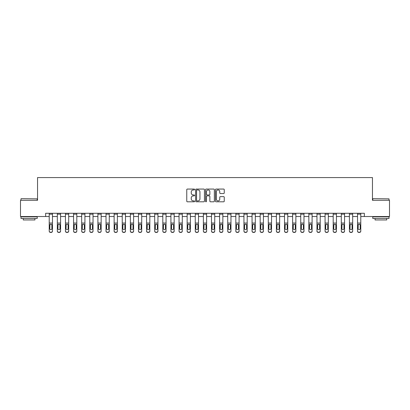 <?xml version="1.0" encoding="UTF-8"?>
<svg xmlns="http://www.w3.org/2000/svg" width="410" height="410" viewBox="0 0 410 410"><rect width="100%" height="100%" fill="white"/><g stroke="black" fill="none" stroke-linecap="round" stroke-linejoin="round"><path stroke-width="0.61" d="M194.617 189.502A0.446 0.446 0 0 0 194.171 189.056L187.401 189.056A0.635 0.635 0 0 0 186.76 189.692L186.76 201.161A0.635 0.635 0 0 0 187.401 201.797L194.171 201.797A0.446 0.446 0 0 0 194.617 201.351A0.446 0.446 0 0 0 194.171 200.905L193.294 200.905A2.04 2.04 0 0 1 191.255 198.865L191.255 197.912A2.04 2.04 0 0 1 193.294 195.872L194.171 195.872A0.446 0.446 0 0 0 194.617 195.426A0.446 0.446 0 0 0 194.171 194.981L193.294 194.981A2.04 2.04 0 0 1 191.255 192.941L191.255 191.988A2.04 2.04 0 0 1 193.294 189.948L194.171 189.948A0.446 0.446 0 0 0 194.617 189.502M223.619 193.546A0.635 0.635 0 0 0 224.255 192.91L224.255 189.692A0.635 0.635 0 0 0 223.619 189.056L216.101 189.056A0.635 0.635 0 0 0 215.465 189.692L215.465 201.161A0.635 0.635 0 0 0 216.101 201.797L223.619 201.797A0.635 0.635 0 0 0 224.255 201.161L224.255 197.272A0.635 0.635 0 0 0 223.619 196.636L220.401 196.636A0.635 0.635 0 0 0 219.765 197.272L219.765 199.198A1.707 1.707 0 0 1 218.058 200.905A1.707 1.707 0 0 1 216.357 199.198L216.357 191.649A1.707 1.707 0 0 1 218.058 189.948A1.707 1.707 0 0 1 219.765 191.649L219.765 192.91A0.635 0.635 0 0 0 220.401 193.546L223.619 193.546M45.653 216.521L20.5 216.521L20.5 200.295L37.541 200.295L37.541 177.576L372.459 177.576L372.459 200.295L389.5 200.295L389.5 216.521L364.346 216.521L364.346 213.277L45.653 213.277L45.653 216.521L49.221 216.521M204.441 189.692A0.635 0.635 0 0 0 203.806 189.056L196.287 189.056A0.635 0.635 0 0 0 195.652 189.692L195.652 201.161A0.635 0.635 0 0 0 196.287 201.797L203.806 201.797A0.635 0.635 0 0 0 204.441 201.161L204.441 189.692M206.194 189.056L213.712 189.056A0.635 0.635 0 0 1 214.348 189.692L214.348 201.161A0.635 0.635 0 0 1 213.712 201.797L210.494 201.797A0.635 0.635 0 0 1 209.858 201.161L209.858 196.508A0.635 0.635 0 0 0 209.223 195.872L207.086 195.872A0.635 0.635 0 0 0 206.45 196.508L206.45 201.351A0.446 0.446 0 0 1 206.004 201.797A0.446 0.446 0 0 1 205.559 201.351L205.559 189.692A0.635 0.635 0 0 1 206.194 189.056M52.465 216.521L57.333 216.521M60.583 216.521L65.446 216.521M68.695 216.521L73.564 216.521M76.808 216.521L81.677 216.521M84.921 216.521L89.79 216.521M93.034 216.521L97.903 216.521M101.147 216.521L106.016 216.521M109.26 216.521L114.129 216.521M117.373 216.521L122.241 216.521M125.486 216.521L130.354 216.521M133.604 216.521L138.467 216.521M141.716 216.521L146.585 216.521M149.829 216.521L154.698 216.521M157.942 216.521L162.811 216.521M166.055 216.521L170.924 216.521M174.168 216.521L179.037 216.521M182.281 216.521L187.15 216.521M190.394 216.521L195.262 216.521M198.512 216.521L203.375 216.521M206.625 216.521L211.488 216.521M214.737 216.521L219.606 216.521M222.85 216.521L227.719 216.521M230.963 216.521L235.832 216.521M239.076 216.521L243.945 216.521M247.189 216.521L252.058 216.521M255.302 216.521L260.171 216.521M263.415 216.521L268.284 216.521M271.533 216.521L276.396 216.521M279.646 216.521L284.514 216.521M287.758 216.521L292.627 216.521M295.871 216.521L300.74 216.521M303.984 216.521L308.853 216.521M312.097 216.521L316.966 216.521M320.21 216.521L325.079 216.521M328.323 216.521L333.192 216.521M336.436 216.521L341.304 216.521M344.554 216.521L349.417 216.521M352.667 216.521L357.535 216.521M360.779 216.521L364.346 216.521M196.99 189.948A0.446 0.446 0 0 0 196.544 190.394L196.544 200.459A0.446 0.446 0 0 0 196.99 200.905L197.912 200.905A2.04 2.04 0 0 0 199.952 198.865L199.952 191.988A2.04 2.04 0 0 0 197.912 189.948L196.99 189.948M209.858 191.685A1.707 1.707 0 0 0 208.152 189.979A1.707 1.707 0 0 0 206.45 191.685L206.45 194.345A0.635 0.635 0 0 0 207.086 194.981L209.223 194.981A0.635 0.635 0 0 0 209.858 194.345L209.858 191.685M49.221 224.921L49.221 230.933A1.297 1.286 0 0 0 50.522 232.219L51.168 232.219A1.297 1.286 0 0 0 52.465 230.933L52.465 231.137A1.297 1.286 180 0 1 51.168 232.424L51.168 232.219M51.88 228.616L51.88 225.198L51.88 228.616A1.04 1.03 180 0 1 50.845 229.646A1.04 1.03 180 0 0 51.88 228.616M49.805 228.816L49.805 228.616A1.04 1.03 180 0 0 50.845 229.646M50.302 224.306L49.805 225.116M51.388 224.306L50.845 224.152L51.768 224.716L51.88 225.198M52.465 213.277L52.465 231.137M49.221 213.277L49.221 231.137A1.297 1.286 180 0 0 50.522 232.424L51.168 232.424M49.221 224.716L49.923 224.716L49.805 228.616M49.923 224.716L50.845 224.152M57.333 224.921L57.333 230.933A1.297 1.286 0 0 0 58.635 232.219L59.281 232.219A1.297 1.286 0 0 0 60.583 230.933L60.583 231.137A1.297 1.286 180 0 1 59.281 232.424L59.281 232.219M59.998 228.616L59.998 225.198L59.998 228.616A1.04 1.03 180 0 1 58.958 229.646A1.04 1.03 180 0 0 59.998 228.616M57.918 228.816L57.918 228.616A1.04 1.03 180 0 0 58.958 229.646M58.415 224.306L57.918 225.116M59.501 224.306L58.958 224.152L59.88 224.716L59.998 225.198M65.446 224.921L65.446 230.933A1.297 1.286 0 0 0 66.748 232.219L67.394 232.219A1.297 1.286 0 0 0 68.695 230.933L68.695 231.137A1.297 1.286 180 0 1 67.394 232.424L67.394 232.219M68.111 228.616L68.111 225.198L68.111 228.616A1.04 1.03 180 0 1 67.071 229.646A1.04 1.03 180 0 0 68.111 228.616M66.03 228.816L66.03 228.616A1.04 1.03 180 0 0 67.071 229.646M66.528 224.306L66.03 225.116M67.614 224.306L67.071 224.152L67.993 224.716L68.111 225.198M73.564 224.921L73.564 230.933A1.297 1.286 0 0 0 74.861 232.219L75.512 232.219A1.297 1.286 0 0 0 76.808 230.933L76.808 231.137A1.297 1.286 180 0 1 75.512 232.424L75.512 232.219M76.224 228.616L76.224 225.198L76.224 228.616A1.04 1.03 180 0 1 75.184 229.646A1.04 1.03 180 0 0 76.224 228.616M74.148 228.816L74.148 228.616A1.04 1.03 180 0 0 75.184 229.646M74.64 224.306L74.148 225.116M75.727 224.306L75.184 224.152L76.106 224.716L76.224 225.198M60.583 213.277L60.583 231.137M57.333 213.277L57.333 231.137A1.297 1.286 180 0 0 58.635 232.424L59.281 232.424M57.333 224.716L58.035 224.716L57.918 228.616M58.035 224.716L58.958 224.152M68.695 213.277L68.695 231.137M65.446 213.277L65.446 231.137A1.297 1.286 180 0 0 66.748 232.424L67.394 232.424M65.446 224.716L66.148 224.716L66.03 228.616M66.148 224.716L67.071 224.152M76.808 213.277L76.808 231.137M73.564 213.277L73.564 231.137A1.297 1.286 180 0 0 74.861 232.424L75.512 232.424M73.564 224.716L74.261 224.716L74.148 228.616M74.261 224.716L75.184 224.152M81.677 224.921L81.677 230.933A1.297 1.286 0 0 0 82.974 232.219L83.625 232.219A1.297 1.286 0 0 0 84.921 230.933L84.921 231.137A1.297 1.286 180 0 1 83.625 232.424L83.625 232.219M84.337 228.616L84.337 225.198L84.337 228.616A1.04 1.03 180 0 1 83.297 229.646A1.04 1.03 180 0 0 84.337 228.616M82.261 228.816L82.261 228.616A1.04 1.03 180 0 0 83.297 229.646M82.758 224.306L82.261 225.116M83.84 224.306L83.297 224.152L84.224 224.716L84.337 225.198M84.921 213.277L84.921 231.137M81.677 213.277L81.677 231.137A1.297 1.286 180 0 0 82.974 232.424L83.625 232.424M81.677 224.716L82.374 224.716L82.261 228.616M82.374 224.716L83.297 224.152M21.182 198.671L37.213 198.865L21.182 198.671M29.1 218.468L20.987 218.468L20.987 216.844L37.213 216.844L37.213 218.468L29.1 218.468M34.942 218.468L34.942 219.96L23.257 219.96L23.257 218.468M372.982 198.671L389.013 198.865L372.982 198.671M380.9 218.468L372.787 218.468L372.787 216.844L389.013 216.844L389.013 218.468L380.9 218.468M386.743 218.468L386.743 219.96L375.058 219.96L375.058 218.468M89.79 224.921L89.79 230.933A1.297 1.286 0 0 0 91.087 232.219L91.737 232.219A1.297 1.286 0 0 0 93.034 230.933L93.034 231.137A1.297 1.286 180 0 1 91.737 232.424L91.737 232.219M92.45 228.616L92.45 225.198L92.45 228.616A1.04 1.03 180 0 1 91.409 229.646A1.04 1.03 180 0 0 92.45 228.616M90.374 228.816L90.374 228.616A1.04 1.03 180 0 0 91.409 229.646M90.871 224.306L90.374 225.116M91.953 224.306L91.409 224.152L92.337 224.716L92.45 225.198M93.034 213.277L93.034 231.137M89.79 213.277L89.79 231.137A1.297 1.286 180 0 0 91.087 232.424L91.737 232.424M89.79 224.716L90.487 224.716L90.374 228.616M90.487 224.716L91.409 224.152M97.903 224.921L97.903 230.933A1.297 1.286 0 0 0 99.199 232.219L99.85 232.219A1.297 1.286 0 0 0 101.147 230.933L101.147 231.137A1.297 1.286 180 0 1 99.85 232.424L99.85 232.219M100.563 228.616L100.563 225.198L100.563 228.616A1.04 1.03 180 0 1 99.527 229.646A1.04 1.03 180 0 0 100.563 228.616M98.487 228.816L98.487 228.616A1.04 1.03 180 0 0 99.527 229.646M98.984 224.306L98.487 225.116M100.066 224.306L99.527 224.152L100.45 224.716L100.563 225.198M101.147 213.277L101.147 231.137M97.903 213.277L97.903 231.137A1.297 1.286 180 0 0 99.199 232.424L99.85 232.424M97.903 224.716L98.6 224.716L98.487 228.616M98.6 224.716L99.527 224.152M106.016 224.921L106.016 230.933A1.297 1.286 0 0 0 107.312 232.219L107.963 232.219A1.297 1.286 0 0 0 109.26 230.933L109.26 231.137A1.297 1.286 180 0 1 107.963 232.424L107.963 232.219M108.676 228.616L108.676 225.198L108.676 228.616A1.04 1.03 180 0 1 107.64 229.646A1.04 1.03 180 0 0 108.676 228.616M106.6 228.816L106.6 228.616A1.04 1.03 180 0 0 107.64 229.646M107.097 224.306L106.6 225.116M108.178 224.306L107.64 224.152L108.563 224.716L108.676 225.198M109.26 213.277L109.26 231.137M106.016 213.277L106.016 231.137A1.297 1.286 180 0 0 107.312 232.424L107.963 232.424M106.016 224.716L106.713 224.716L106.6 228.616M106.713 224.716L107.64 224.152M114.129 224.921L114.129 230.933A1.297 1.286 0 0 0 115.425 232.219L116.076 232.219A1.297 1.286 0 0 0 117.373 230.933L117.373 231.137A1.297 1.286 180 0 1 116.076 232.424L116.076 232.219M116.788 228.616L116.788 225.198L116.788 228.616A1.04 1.03 180 0 1 115.753 229.646A1.04 1.03 180 0 0 116.788 228.616M114.713 228.816L114.713 228.616A1.04 1.03 180 0 0 115.753 229.646M115.21 224.306L114.713 225.116M116.291 224.306L115.753 224.152L116.676 224.716L116.788 225.198M117.373 213.277L117.373 231.137M114.129 213.277L114.129 231.137A1.297 1.286 180 0 0 115.425 232.424L116.076 232.424M114.129 224.716L114.831 224.716L114.713 228.616M114.831 224.716L115.753 224.152M122.241 224.921L122.241 230.933A1.297 1.286 0 0 0 123.543 232.219L124.189 232.219A1.297 1.286 0 0 0 125.486 230.933L125.486 231.137A1.297 1.286 180 0 1 124.189 232.424L124.189 232.219M124.906 228.616L124.906 225.198L124.906 228.616A1.04 1.03 180 0 1 123.866 229.646A1.04 1.03 180 0 0 124.906 228.616M122.826 228.816L122.826 228.616A1.04 1.03 180 0 0 123.866 229.646M123.323 224.306L122.826 225.116M124.409 224.306L123.866 224.152L124.789 224.716L124.906 225.198M125.486 213.277L125.486 231.137M122.241 213.277L122.241 231.137A1.297 1.286 180 0 0 123.543 232.424L124.189 232.424M122.241 224.716L122.944 224.716L122.826 228.616M122.944 224.716L123.866 224.152M130.354 224.921L130.354 230.933A1.297 1.286 0 0 0 131.656 232.219L132.302 232.219A1.297 1.286 0 0 0 133.604 230.933L133.604 231.137A1.297 1.286 180 0 1 132.302 232.424L132.302 232.219M133.019 228.616L133.019 225.198L133.019 228.616A1.04 1.03 180 0 1 131.979 229.646A1.04 1.03 180 0 0 133.019 228.616M130.939 228.816L130.939 228.616A1.04 1.03 180 0 0 131.979 229.646M131.436 224.306L130.939 225.116M132.522 224.306L131.979 224.152L132.901 224.716L133.019 225.198M133.604 213.277L133.604 231.137M130.354 213.277L130.354 231.137A1.297 1.286 180 0 0 131.656 232.424L132.302 232.424M130.354 224.716L131.056 224.716L130.939 228.616M131.056 224.716L131.979 224.152M138.467 224.921L138.467 230.933A1.297 1.286 0 0 0 139.769 232.219L140.415 232.219A1.297 1.286 0 0 0 141.716 230.933L141.716 231.137A1.297 1.286 180 0 1 140.415 232.424L140.415 232.219M141.132 228.616L141.132 225.198L141.132 228.616A1.04 1.03 180 0 1 140.092 229.646A1.04 1.03 180 0 0 141.132 228.616M139.051 228.816L139.051 228.616A1.04 1.03 180 0 0 140.092 229.646M139.549 224.306L139.051 225.116M140.635 224.306L140.092 224.152L141.014 224.716L141.132 225.198M141.716 213.277L141.716 231.137M138.467 213.277L138.467 231.137A1.297 1.286 180 0 0 139.769 232.424L140.415 232.424M138.467 224.716L139.169 224.716L139.051 228.616M139.169 224.716L140.092 224.152M146.585 224.921L146.585 230.933A1.297 1.286 0 0 0 147.882 232.219L148.533 232.219A1.297 1.286 0 0 0 149.829 230.933L149.829 231.137A1.297 1.286 180 0 1 148.533 232.424L148.533 232.219M149.245 228.616L149.245 225.198L149.245 228.616A1.04 1.03 180 0 1 148.205 229.646A1.04 1.03 180 0 0 149.245 228.616M147.169 228.816L147.169 228.616A1.04 1.03 180 0 0 148.205 229.646M147.661 224.306L147.169 225.116M148.748 224.306L148.205 224.152L149.127 224.716L149.245 225.198M149.829 213.277L149.829 231.137M146.585 213.277L146.585 231.137A1.297 1.286 180 0 0 147.882 232.424L148.533 232.424M146.585 224.716L147.282 224.716L147.169 228.616M147.282 224.716L148.205 224.152M154.698 224.921L154.698 230.933A1.297 1.286 0 0 0 155.995 232.219L156.646 232.219A1.297 1.286 0 0 0 157.942 230.933L157.942 231.137A1.297 1.286 180 0 1 156.646 232.424L156.646 232.219M157.358 228.616L157.358 225.198L157.358 228.616A1.04 1.03 180 0 1 156.318 229.646A1.04 1.03 180 0 0 157.358 228.616M155.282 228.816L155.282 228.616A1.04 1.03 180 0 0 156.318 229.646M155.779 224.306L155.282 225.116M156.861 224.306L156.318 224.152L157.245 224.716L157.358 225.198M157.942 213.277L157.942 231.137M154.698 213.277L154.698 231.137A1.297 1.286 180 0 0 155.995 232.424L156.646 232.424M154.698 224.716L155.395 224.716L155.282 228.616M155.395 224.716L156.318 224.152M162.811 224.921L162.811 230.933A1.297 1.286 0 0 0 164.108 232.219L164.758 232.219A1.297 1.286 0 0 0 166.055 230.933L166.055 231.137A1.297 1.286 180 0 1 164.758 232.424L164.758 232.219M165.471 228.616L165.471 225.198L165.471 228.616A1.04 1.03 180 0 1 164.43 229.646A1.04 1.03 180 0 0 165.471 228.616M163.395 228.816L163.395 228.616A1.04 1.03 180 0 0 164.43 229.646M163.892 224.306L163.395 225.116M164.974 224.306L164.43 224.152L165.358 224.716L165.471 225.198M166.055 213.277L166.055 231.137M162.811 213.277L162.811 231.137A1.297 1.286 180 0 0 164.108 232.424L164.758 232.424M162.811 224.716L163.508 224.716L163.395 228.616M163.508 224.716L164.43 224.152M170.924 224.921L170.924 230.933A1.297 1.286 0 0 0 172.22 232.219L172.871 232.219A1.297 1.286 0 0 0 174.168 230.933L174.168 231.137A1.297 1.286 180 0 1 172.871 232.424L172.871 232.219M173.584 228.616L173.584 225.198L173.584 228.616A1.04 1.03 180 0 1 172.548 229.646A1.04 1.03 180 0 0 173.584 228.616M171.508 228.816L171.508 228.616A1.04 1.03 180 0 0 172.548 229.646M172.005 224.306L171.508 225.116M173.087 224.306L172.548 224.152L173.471 224.716L173.584 225.198M174.168 213.277L174.168 231.137M170.924 213.277L170.924 231.137A1.297 1.286 180 0 0 172.22 232.424L172.871 232.424M170.924 224.716L171.621 224.716L171.508 228.616M171.621 224.716L172.548 224.152M179.037 224.921L179.037 230.933A1.297 1.286 0 0 0 180.333 232.219L180.984 232.219A1.297 1.286 0 0 0 182.281 230.933L182.281 231.137A1.297 1.286 180 0 1 180.984 232.424L180.984 232.219M181.697 228.616L181.697 225.198L181.697 228.616A1.04 1.03 180 0 1 180.661 229.646A1.04 1.03 180 0 0 181.697 228.616M179.621 228.816L179.621 228.616A1.04 1.03 180 0 0 180.661 229.646M180.118 224.306L179.621 225.116M181.199 224.306L180.661 224.152L181.584 224.716L181.697 225.198M182.281 213.277L182.281 231.137M179.037 213.277L179.037 231.137A1.297 1.286 180 0 0 180.333 232.424L180.984 232.424M179.037 224.716L179.734 224.716L179.621 228.616M179.734 224.716L180.661 224.152M187.15 224.921L187.15 230.933A1.297 1.286 0 0 0 188.446 232.219L189.097 232.219A1.297 1.286 0 0 0 190.394 230.933L190.394 231.137A1.297 1.286 180 0 1 189.097 232.424L189.097 232.219M189.809 228.616L189.809 225.198L189.809 228.616A1.04 1.03 180 0 1 188.774 229.646A1.04 1.03 180 0 0 189.809 228.616M187.734 228.816L187.734 228.616A1.04 1.03 180 0 0 188.774 229.646M188.231 224.306L187.734 225.116M189.317 224.306L188.774 224.152L189.697 224.716L189.809 225.198M190.394 213.277L190.394 231.137M187.15 213.277L187.15 231.137A1.297 1.286 180 0 0 188.446 232.424L189.097 232.424M187.15 224.716L187.852 224.716L187.734 228.616M187.852 224.716L188.774 224.152M195.262 224.921L195.262 230.933A1.297 1.286 0 0 0 196.564 232.219L197.21 232.219A1.297 1.286 0 0 0 198.512 230.933L198.512 231.137A1.297 1.286 180 0 1 197.21 232.424L197.21 232.219M197.927 228.616L197.927 225.198L197.927 228.616A1.04 1.03 180 0 1 196.887 229.646A1.04 1.03 180 0 0 197.927 228.616M195.847 228.816L195.847 228.616A1.04 1.03 180 0 0 196.887 229.646M196.344 224.306L195.847 225.116M197.43 224.306L196.887 224.152L197.81 224.716L197.927 225.198M198.512 213.277L198.512 231.137M195.262 213.277L195.262 231.137A1.297 1.286 180 0 0 196.564 232.424L197.21 232.424M195.262 224.716L195.965 224.716L195.847 228.616M195.965 224.716L196.887 224.152M203.375 224.921L203.375 230.933A1.297 1.286 0 0 0 204.677 232.219L205.323 232.219A1.297 1.286 0 0 0 206.625 230.933L206.625 231.137A1.297 1.286 180 0 1 205.323 232.424L205.323 232.219M206.04 228.616L206.04 225.198L206.04 228.616A1.04 1.03 180 0 1 205 229.646A1.04 1.03 180 0 0 206.04 228.616M203.96 228.816L203.96 228.616A1.04 1.03 180 0 0 205 229.646M204.457 224.306L203.96 225.116M205.543 224.306L205 224.152L205.922 224.716L206.04 225.198M206.625 213.277L206.625 231.137M203.375 213.277L203.375 231.137A1.297 1.286 180 0 0 204.677 232.424L205.323 232.424M203.375 224.716L204.077 224.716L203.96 228.616M204.077 224.716L205 224.152M211.488 224.921L211.488 230.933A1.297 1.286 0 0 0 212.79 232.219L213.436 232.219A1.297 1.286 0 0 0 214.737 230.933L214.737 231.137A1.297 1.286 180 0 1 213.436 232.424L213.436 232.219M214.153 228.616L214.153 225.198L214.153 228.616A1.04 1.03 180 0 1 213.113 229.646A1.04 1.03 180 0 0 214.153 228.616M212.072 228.816L212.072 228.616A1.04 1.03 180 0 0 213.113 229.646M212.57 224.306L212.072 225.116M213.656 224.306L213.113 224.152L214.035 224.716L214.153 225.198M214.737 213.277L214.737 231.137M211.488 213.277L211.488 231.137A1.297 1.286 180 0 0 212.79 232.424L213.436 232.424M211.488 224.716L212.19 224.716L212.072 228.616M212.19 224.716L213.113 224.152M219.606 224.921L219.606 230.933A1.297 1.286 0 0 0 220.903 232.219L221.554 232.219A1.297 1.286 0 0 0 222.85 230.933L222.85 231.137A1.297 1.286 180 0 1 221.554 232.424L221.554 232.219M222.266 228.616L222.266 225.198L222.266 228.616A1.04 1.03 180 0 1 221.226 229.646A1.04 1.03 180 0 0 222.266 228.616M220.19 228.816L220.19 228.616A1.04 1.03 180 0 0 221.226 229.646M220.683 224.306L220.19 225.116M221.769 224.306L221.226 224.152L222.148 224.716L222.266 225.198M222.85 213.277L222.85 231.137M219.606 213.277L219.606 231.137A1.297 1.286 180 0 0 220.903 232.424L221.554 232.424M219.606 224.716L220.303 224.716L220.19 228.616M220.303 224.716L221.226 224.152M227.719 224.921L227.719 230.933A1.297 1.286 0 0 0 229.016 232.219L229.667 232.219A1.297 1.286 0 0 0 230.963 230.933L230.963 231.137A1.297 1.286 180 0 1 229.667 232.424L229.667 232.219M230.379 228.616L230.379 225.198L230.379 228.616A1.04 1.03 180 0 1 229.339 229.646A1.04 1.03 180 0 0 230.379 228.616M228.303 228.816L228.303 228.616A1.04 1.03 180 0 0 229.339 229.646M228.8 224.306L228.303 225.116M229.882 224.306L229.339 224.152L230.266 224.716L230.379 225.198M230.963 213.277L230.963 231.137M227.719 213.277L227.719 231.137A1.297 1.286 180 0 0 229.016 232.424L229.667 232.424M227.719 224.716L228.416 224.716L228.303 228.616M228.416 224.716L229.339 224.152M235.832 224.921L235.832 230.933A1.297 1.286 0 0 0 237.129 232.219L237.779 232.219A1.297 1.286 0 0 0 239.076 230.933L239.076 231.137A1.297 1.286 180 0 1 237.779 232.424L237.779 232.219M238.492 228.616L238.492 225.198L238.492 228.616A1.04 1.03 180 0 1 237.451 229.646A1.04 1.03 180 0 0 238.492 228.616M236.416 228.816L236.416 228.616A1.04 1.03 180 0 0 237.451 229.646M236.913 224.306L236.416 225.116M237.995 224.306L237.451 224.152L238.379 224.716L238.492 225.198M239.076 213.277L239.076 231.137M235.832 213.277L235.832 231.137A1.297 1.286 180 0 0 237.129 232.424L237.779 232.424M235.832 224.716L236.529 224.716L236.416 228.616M236.529 224.716L237.451 224.152M243.945 224.921L243.945 230.933A1.297 1.286 0 0 0 245.241 232.219L245.892 232.219A1.297 1.286 0 0 0 247.189 230.933L247.189 231.137A1.297 1.286 180 0 1 245.892 232.424L245.892 232.219M246.605 228.616L246.605 225.198L246.605 228.616A1.04 1.03 180 0 1 245.57 229.646A1.04 1.03 180 0 0 246.605 228.616M244.529 228.816L244.529 228.616A1.04 1.03 180 0 0 245.57 229.646M245.026 224.306L244.529 225.116M246.108 224.306L245.57 224.152L246.492 224.716L246.605 225.198M247.189 213.277L247.189 231.137M243.945 213.277L243.945 231.137A1.297 1.286 180 0 0 245.241 232.424L245.892 232.424M243.945 224.716L244.642 224.716L244.529 228.616M244.642 224.716L245.57 224.152M252.058 224.921L252.058 230.933A1.297 1.286 0 0 0 253.354 232.219L254.005 232.219A1.297 1.286 0 0 0 255.302 230.933L255.302 231.137A1.297 1.286 180 0 1 254.005 232.424L254.005 232.219M254.718 228.616L254.718 225.198L254.718 228.616A1.04 1.03 180 0 1 253.682 229.646A1.04 1.03 180 0 0 254.718 228.616M252.642 228.816L252.642 228.616A1.04 1.03 180 0 0 253.682 229.646M253.139 224.306L252.642 225.116M254.22 224.306L253.682 224.152L254.605 224.716L254.718 225.198M255.302 213.277L255.302 231.137M252.058 213.277L252.058 231.137A1.297 1.286 180 0 0 253.354 232.424L254.005 232.424M252.058 224.716L252.755 224.716L252.642 228.616M252.755 224.716L253.682 224.152M260.171 224.921L260.171 230.933A1.297 1.286 0 0 0 261.467 232.219L262.118 232.219A1.297 1.286 0 0 0 263.415 230.933L263.415 231.137A1.297 1.286 180 0 1 262.118 232.424L262.118 232.219M262.83 228.616L262.83 225.198L262.83 228.616A1.04 1.03 180 0 1 261.795 229.646A1.04 1.03 180 0 0 262.83 228.616M260.755 228.816L260.755 228.616A1.04 1.03 180 0 0 261.795 229.646M261.252 224.306L260.755 225.116M262.338 224.306L261.795 224.152L262.718 224.716L262.83 225.198M263.415 213.277L263.415 231.137M260.171 213.277L260.171 231.137A1.297 1.286 180 0 0 261.467 232.424L262.118 232.424M260.171 224.716L260.873 224.716L260.755 228.616M260.873 224.716L261.795 224.152M268.284 224.921L268.284 230.933A1.297 1.286 0 0 0 269.585 232.219L270.231 232.219A1.297 1.286 0 0 0 271.533 230.933L271.533 231.137A1.297 1.286 180 0 1 270.231 232.424L270.231 232.219M270.948 228.616L270.948 225.198L270.948 228.616A1.04 1.03 180 0 1 269.908 229.646A1.04 1.03 180 0 0 270.948 228.616M268.868 228.816L268.868 228.616A1.04 1.03 180 0 0 269.908 229.646M269.365 224.306L268.868 225.116M270.451 224.306L269.908 224.152L270.831 224.716L270.948 225.198M271.533 213.277L271.533 231.137M268.284 213.277L268.284 231.137A1.297 1.286 180 0 0 269.585 232.424L270.231 232.424M268.284 224.716L268.986 224.716L268.868 228.616M268.986 224.716L269.908 224.152M276.396 224.921L276.396 230.933A1.297 1.286 0 0 0 277.698 232.219L278.344 232.219A1.297 1.286 0 0 0 279.646 230.933L279.646 231.137A1.297 1.286 180 0 1 278.344 232.424L278.344 232.219M279.061 228.616L279.061 225.198L279.061 228.616A1.04 1.03 180 0 1 278.021 229.646A1.04 1.03 180 0 0 279.061 228.616M276.981 228.816L276.981 228.616A1.04 1.03 180 0 0 278.021 229.646M277.478 224.306L276.981 225.116M278.564 224.306L278.021 224.152L278.943 224.716L279.061 225.198M279.646 213.277L279.646 231.137M276.396 213.277L276.396 231.137A1.297 1.286 180 0 0 277.698 232.424L278.344 232.424M276.396 224.716L277.098 224.716L276.981 228.616M277.098 224.716L278.021 224.152M284.514 224.921L284.514 230.933A1.297 1.286 0 0 0 285.811 232.219L286.457 232.219A1.297 1.286 0 0 0 287.758 230.933L287.758 231.137A1.297 1.286 180 0 1 286.457 232.424L286.457 232.219M287.174 228.616L287.174 225.198L287.174 228.616A1.04 1.03 180 0 1 286.134 229.646A1.04 1.03 180 0 0 287.174 228.616M285.093 228.816L285.093 228.616A1.04 1.03 180 0 0 286.134 229.646M285.591 224.306L285.093 225.116M286.677 224.306L286.134 224.152L287.056 224.716L287.174 225.198M287.758 213.277L287.758 231.137M284.514 213.277L284.514 231.137A1.297 1.286 180 0 0 285.811 232.424L286.457 232.424M284.514 224.716L285.211 224.716L285.093 228.616M285.211 224.716L286.134 224.152M292.627 224.921L292.627 230.933A1.297 1.286 0 0 0 293.924 232.219L294.575 232.219A1.297 1.286 0 0 0 295.871 230.933L295.871 231.137A1.297 1.286 180 0 1 294.575 232.424L294.575 232.219M295.287 228.616L295.287 225.198L295.287 228.616A1.04 1.03 180 0 1 294.247 229.646A1.04 1.03 180 0 0 295.287 228.616M293.212 228.816L293.212 228.616A1.04 1.03 180 0 0 294.247 229.646M293.709 224.306L293.212 225.116M294.79 224.306L294.247 224.152L295.169 224.716L295.287 225.198M295.871 213.277L295.871 231.137M292.627 213.277L292.627 231.137A1.297 1.286 180 0 0 293.924 232.424L294.575 232.424M292.627 224.716L293.324 224.716L293.212 228.616M293.324 224.716L294.247 224.152M300.74 224.921L300.74 230.933A1.297 1.286 0 0 0 302.037 232.219L302.688 232.219A1.297 1.286 0 0 0 303.984 230.933L303.984 231.137A1.297 1.286 180 0 1 302.688 232.424L302.688 232.219M303.4 228.616L303.4 225.198L303.4 228.616A1.04 1.03 180 0 1 302.36 229.646A1.04 1.03 180 0 0 303.4 228.616M301.324 228.816L301.324 228.616A1.04 1.03 180 0 0 302.36 229.646M301.821 224.306L301.324 225.116M302.903 224.306L302.36 224.152L303.287 224.716L303.4 225.198M303.984 213.277L303.984 231.137M300.74 213.277L300.74 231.137A1.297 1.286 180 0 0 302.037 232.424L302.688 232.424M300.74 224.716L301.437 224.716L301.324 228.616M301.437 224.716L302.36 224.152M308.853 224.921L308.853 230.933A1.297 1.286 0 0 0 310.15 232.219L310.8 232.219A1.297 1.286 0 0 0 312.097 230.933L312.097 231.137A1.297 1.286 180 0 1 310.8 232.424L310.8 232.219M311.513 228.616L311.513 225.198L311.513 228.616A1.04 1.03 180 0 1 310.472 229.646A1.04 1.03 180 0 0 311.513 228.616M309.437 228.816L309.437 228.616A1.04 1.03 180 0 0 310.472 229.646M309.934 224.306L309.437 225.116M311.016 224.306L310.472 224.152L311.4 224.716L311.513 225.198M312.097 213.277L312.097 231.137M308.853 213.277L308.853 231.137A1.297 1.286 180 0 0 310.15 232.424L310.8 232.424M308.853 224.716L309.55 224.716L309.437 228.616M309.55 224.716L310.472 224.152M316.966 224.921L316.966 230.933A1.297 1.286 0 0 0 318.262 232.219L318.913 232.219A1.297 1.286 0 0 0 320.21 230.933L320.21 231.137A1.297 1.286 180 0 1 318.913 232.424L318.913 232.219M319.626 228.616L319.626 225.198L319.626 228.616A1.04 1.03 180 0 1 318.59 229.646A1.04 1.03 180 0 0 319.626 228.616M317.55 228.816L317.55 228.616A1.04 1.03 180 0 0 318.59 229.646M318.047 224.306L317.55 225.116M319.129 224.306L318.59 224.152L319.513 224.716L319.626 225.198M320.21 213.277L320.21 231.137M316.966 213.277L316.966 231.137A1.297 1.286 180 0 0 318.262 232.424L318.913 232.424M316.966 224.716L317.663 224.716L317.55 228.616M317.663 224.716L318.59 224.152M325.079 224.921L325.079 230.933A1.297 1.286 0 0 0 326.375 232.219L327.026 232.219A1.297 1.286 0 0 0 328.323 230.933L328.323 231.137A1.297 1.286 180 0 1 327.026 232.424L327.026 232.219M327.739 228.616L327.739 225.198L327.739 228.616A1.04 1.03 180 0 1 326.703 229.646A1.04 1.03 180 0 0 327.739 228.616M325.663 228.816L325.663 228.616A1.04 1.03 180 0 0 326.703 229.646M326.16 224.306L325.663 225.116M327.241 224.306L326.703 224.152L327.626 224.716L327.739 225.198M328.323 213.277L328.323 231.137M325.079 213.277L325.079 231.137A1.297 1.286 180 0 0 326.375 232.424L327.026 232.424M325.079 224.716L325.776 224.716L325.663 228.616M325.776 224.716L326.703 224.152M333.192 224.921L333.192 230.933A1.297 1.286 0 0 0 334.488 232.219L335.139 232.219A1.297 1.286 0 0 0 336.436 230.933L336.436 231.137A1.297 1.286 180 0 1 335.139 232.424L335.139 232.219M335.851 228.616L335.851 225.198L335.851 228.616A1.04 1.03 180 0 1 334.816 229.646A1.04 1.03 180 0 0 335.851 228.616M333.776 228.816L333.776 228.616A1.04 1.03 180 0 0 334.816 229.646M334.273 224.306L333.776 225.116M335.359 224.306L334.816 224.152L335.739 224.716L335.851 225.198M336.436 213.277L336.436 231.137M333.192 213.277L333.192 231.137A1.297 1.286 180 0 0 334.488 232.424L335.139 232.424M333.192 224.716L333.894 224.716L333.776 228.616M333.894 224.716L334.816 224.152M341.304 224.921L341.304 230.933A1.297 1.286 0 0 0 342.606 232.219L343.252 232.219A1.297 1.286 0 0 0 344.554 230.933L344.554 231.137A1.297 1.286 180 0 1 343.252 232.424L343.252 232.219M343.969 228.616L343.969 225.198L343.969 228.616A1.04 1.03 180 0 1 342.929 229.646A1.04 1.03 180 0 0 343.969 228.616M341.889 228.816L341.889 228.616A1.04 1.03 180 0 0 342.929 229.646M342.386 224.306L341.889 225.116M343.472 224.306L342.929 224.152L343.852 224.716L343.969 225.198M344.554 213.277L344.554 231.137M341.304 213.277L341.304 231.137A1.297 1.286 180 0 0 342.606 232.424L343.252 232.424M341.304 224.716L342.007 224.716L341.889 228.616M342.007 224.716L342.929 224.152M349.417 224.921L349.417 230.933A1.297 1.286 0 0 0 350.719 232.219L351.365 232.219A1.297 1.286 0 0 0 352.667 230.933L352.667 231.137A1.297 1.286 180 0 1 351.365 232.424L351.365 232.219M352.082 228.616L352.082 225.198L352.082 228.616A1.04 1.03 180 0 1 351.042 229.646A1.04 1.03 180 0 0 352.082 228.616M350.002 228.816L350.002 228.616A1.04 1.03 180 0 0 351.042 229.646M350.499 224.306L350.002 225.116M351.585 224.306L351.042 224.152L351.964 224.716L352.082 225.198M352.667 213.277L352.667 231.137M349.417 213.277L349.417 231.137A1.297 1.286 180 0 0 350.719 232.424L351.365 232.424M349.417 224.716L350.119 224.716L350.002 228.616M350.119 224.716L351.042 224.152M357.535 224.921L357.535 230.933A1.297 1.286 0 0 0 358.832 232.219L359.478 232.219A1.297 1.286 0 0 0 360.779 230.933L360.779 231.137A1.297 1.286 180 0 1 359.478 232.424L359.478 232.219M360.195 228.616L360.195 225.198L360.195 228.616A1.04 1.03 180 0 1 359.155 229.646A1.04 1.03 180 0 0 360.195 228.616M358.12 228.816L358.12 228.616A1.04 1.03 180 0 0 359.155 229.646M358.612 224.306L358.12 225.116M359.698 224.306L359.155 224.152L360.077 224.716L360.195 225.198M360.779 213.277L360.779 231.137M357.535 213.277L357.535 231.137A1.297 1.286 180 0 0 358.832 232.424L359.478 232.424M357.535 224.716L358.232 224.716L358.12 228.616M358.232 224.716L359.155 224.152M51.768 224.716L52.465 224.716M49.221 223.04L52.465 223.04M49.221 214.163L52.465 214.163M59.88 224.716L60.583 224.716M57.333 223.04L60.583 223.04M57.333 214.163L60.583 214.163M67.993 224.716L68.695 224.716M65.446 223.04L68.695 223.04M65.446 214.163L68.695 214.163M76.106 224.716L76.808 224.716M73.564 223.04L76.808 223.04M73.564 214.163L76.808 214.163M84.224 224.716L84.921 224.716M81.677 223.04L84.921 223.04M81.677 214.163L84.921 214.163M92.337 224.716L93.034 224.716M89.79 223.04L93.034 223.04M89.79 214.163L93.034 214.163M100.45 224.716L101.147 224.716M97.903 223.04L101.147 223.04M97.903 214.163L101.147 214.163M108.563 224.716L109.26 224.716M106.016 223.04L109.26 223.04M106.016 214.163L109.26 214.163M116.676 224.716L117.373 224.716M114.129 223.04L117.373 223.04M114.129 214.163L117.373 214.163M124.789 224.716L125.486 224.716M122.241 223.04L125.486 223.04M122.241 214.163L125.486 214.163M132.901 224.716L133.604 224.716M130.354 223.04L133.604 223.04M130.354 214.163L133.604 214.163M141.014 224.716L141.716 224.716M138.467 223.04L141.716 223.04M138.467 214.163L141.716 214.163M149.127 224.716L149.829 224.716M146.585 223.04L149.829 223.04M146.585 214.163L149.829 214.163M157.245 224.716L157.942 224.716M154.698 223.04L157.942 223.04M154.698 214.163L157.942 214.163M165.358 224.716L166.055 224.716M162.811 223.04L166.055 223.04M162.811 214.163L166.055 214.163M173.471 224.716L174.168 224.716M170.924 223.04L174.168 223.04M170.924 214.163L174.168 214.163M181.584 224.716L182.281 224.716M179.037 223.04L182.281 223.04M179.037 214.163L182.281 214.163M189.697 224.716L190.394 224.716M187.15 223.04L190.394 223.04M187.15 214.163L190.394 214.163M197.81 224.716L198.512 224.716M195.262 223.04L198.512 223.04M195.262 214.163L198.512 214.163M205.922 224.716L206.625 224.716M203.375 223.04L206.625 223.04M203.375 214.163L206.625 214.163M214.035 224.716L214.737 224.716M211.488 223.04L214.737 223.04M211.488 214.163L214.737 214.163M222.148 224.716L222.85 224.716M219.606 223.04L222.85 223.04M219.606 214.163L222.85 214.163M230.266 224.716L230.963 224.716M227.719 223.04L230.963 223.04M227.719 214.163L230.963 214.163M238.379 224.716L239.076 224.716M235.832 223.04L239.076 223.04M235.832 214.163L239.076 214.163M246.492 224.716L247.189 224.716M243.945 223.04L247.189 223.04M243.945 214.163L247.189 214.163M254.605 224.716L255.302 224.716M252.058 223.04L255.302 223.04M252.058 214.163L255.302 214.163M262.718 224.716L263.415 224.716M260.171 223.04L263.415 223.04M260.171 214.163L263.415 214.163M270.831 224.716L271.533 224.716M268.284 223.04L271.533 223.04M268.284 214.163L271.533 214.163M278.943 224.716L279.646 224.716M276.396 223.04L279.646 223.04M276.396 214.163L279.646 214.163M287.056 224.716L287.758 224.716M284.514 223.04L287.758 223.04M284.514 214.163L287.758 214.163M295.169 224.716L295.871 224.716M292.627 223.04L295.871 223.04M292.627 214.163L295.871 214.163M303.287 224.716L303.984 224.716M300.74 223.04L303.984 223.04M300.74 214.163L303.984 214.163M311.4 224.716L312.097 224.716M308.853 223.04L312.097 223.04M308.853 214.163L312.097 214.163M319.513 224.716L320.21 224.716M316.966 223.04L320.21 223.04M316.966 214.163L320.21 214.163M327.626 224.716L328.323 224.716M325.079 223.04L328.323 223.04M325.079 214.163L328.323 214.163M335.739 224.716L336.436 224.716M333.192 223.04L336.436 223.04M333.192 214.163L336.436 214.163M343.852 224.716L344.554 224.716M341.304 223.04L344.554 223.04M341.304 214.163L344.554 214.163M351.964 224.716L352.667 224.716M349.417 223.04L352.667 223.04M349.417 214.163L352.667 214.163M360.077 224.716L360.779 224.716M357.535 223.04L360.779 223.04M357.535 214.163L360.779 214.163M20.987 200.295L20.987 198.865M24.687 216.844L24.687 216.521M33.512 216.844L33.512 216.521M37.213 200.295L37.213 198.865M372.787 200.295L372.787 198.865M376.488 216.844L376.488 216.521M385.313 216.844L385.313 216.521M389.013 200.295L389.013 198.865"/></g></svg>
